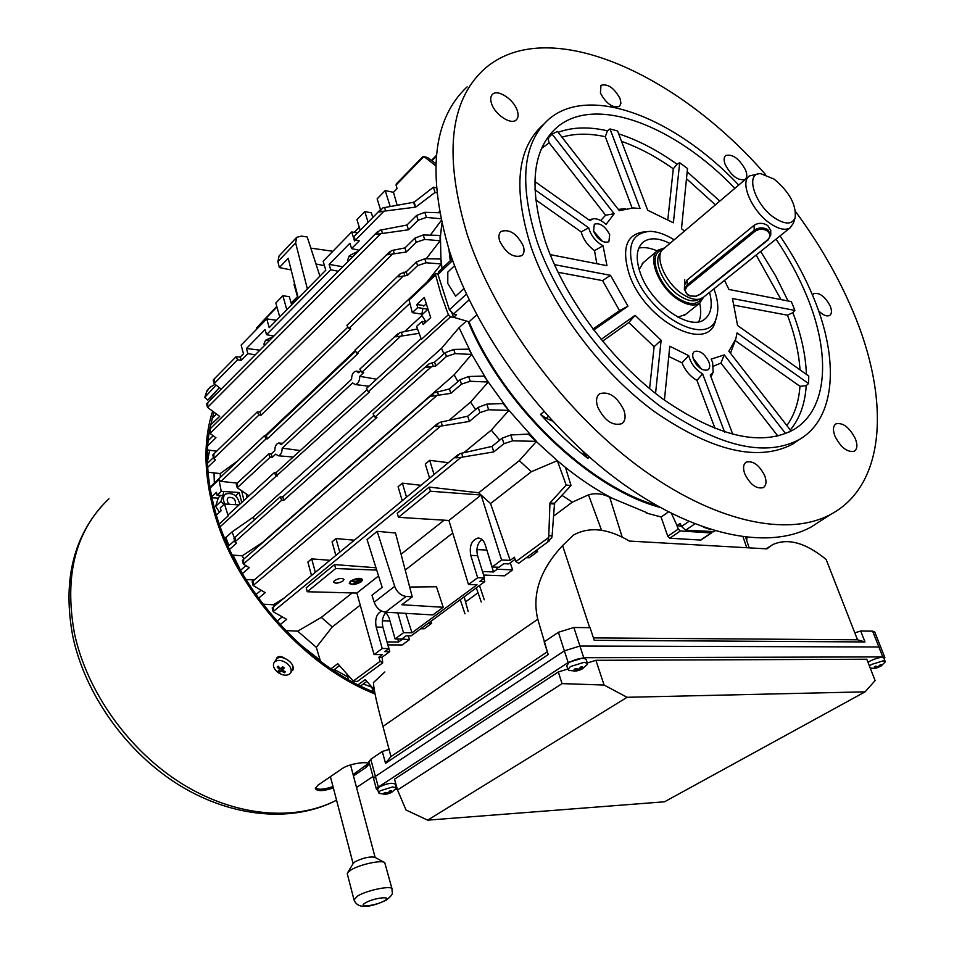 <?xml version="1.0" encoding="UTF-8"?>
<svg xmlns="http://www.w3.org/2000/svg" width="954" height="954" viewBox="0 0 954 954"><rect width="100%" height="100%" fill="white"/><g stroke="black" fill="none" stroke-linecap="round" stroke-linejoin="round"><path stroke-width="1.43" d="M269.577 340.411L265.737 340.113M273.715 336.249L265.486 340.363L263.912 344.108L264.592 345.42M352.825 256.614L348.925 256.173M358.239 251.164L349.414 255.648L347.518 260.251L348.055 261.42M362.103 579.698L360.97 581.511C356.033 584.289 352.276 584.85 349.701 583.18C352.038 585.076 355.806 584.575 361.029 581.702L362.15 579.865C359.825 577.993 356.045 578.494 350.822 581.38L349.713 583.204M361.363 581.713L362.568 579.746C360.075 577.754 356.045 578.291 350.476 581.368L349.295 583.311C351.776 585.315 355.794 584.778 361.363 581.713M362.52 579.591L362.508 579.555C360.028 577.552 355.997 578.1 350.416 581.177L349.247 583.121M334.413 580.664L333.506 582.178C335.474 583.776 338.658 583.371 343.046 580.938L343.965 579.412C341.985 577.814 338.801 578.231 334.413 580.664M454.641 317.599L450.562 316.811L448.356 314.748L421.37 339.397L416.612 326.423L422.038 321.403L423.147 324.587L430.695 317.634L424.303 297.469L416.838 304.469L417.709 307.593L412.307 312.638L409.075 300.057L435.596 275.002L435.799 273.691L437.862 273.691M448.356 314.748L441.094 294.643L435.596 275.002M246.192 493.91L247.122 497.547M421.883 315.583L404.711 331.515M376.711 570.075L335.665 568.548L307.248 591.742L356.868 593.054L378.559 575.942M307.248 591.742L306.186 587.819L334.568 564.577L335.665 568.548M397.258 513.24L429.181 487.089L430.445 491.238L398.45 517.33L397.258 513.24M429.586 478.169L425.281 464.026L429.705 460.329L448.356 462.702M402.242 500.707L398.092 486.731L402.373 483.153L420.941 485.3M402.373 483.153L406.535 497.165M311.505 575.489L307.88 562.061L311.684 558.877L329.917 560.308M311.684 558.877L315.333 572.34M335.844 555.431L332.075 541.848L336.011 538.569L354.339 540.191M262.875 604.168L273.476 604.788L283.72 598.385M466.423 321.033L459.053 327.663L471.825 354.483L487.303 380.67L508.84 410.47L491.25 430.147L463.906 452.649M508.16 410.363L488.639 409.755L479.898 412.629L469.392 421.429L440.569 426.14L253.132 585.506L253.466 581.749L252.154 581.773L252.941 585.017M258.474 598.277L265.2 592.637L253.132 585.506M429.705 460.329L434.034 474.508M336.011 538.569L339.791 552.175M429.181 487.089L478.717 492.789L481.066 495.007L430.445 491.238M398.45 517.33L448.905 520.479L481.09 495.031M334.568 564.577L375.971 567.761M478.026 592.756L465.552 601.902M553.749 516.007L572.412 502.114L561.894 495.353M601.557 530.293L588.511 494.852L572.412 502.114M536.983 549.898L537.591 551.627L529.196 557.768L526.405 557.637M510.247 562.884L512.656 569.86L504.499 575.822L483.583 575.059M667.788 536.279L669.803 538.223L700.618 540.059L711.159 532.94L680.357 530.984L678.282 529.053L667.788 536.279L661.039 516.937L646.275 513.049L661.039 516.937M712.018 531.986L711.159 532.94M678.282 529.053L676.541 524.509M668.444 511.928L661.826 516.567M669.803 538.223L680.357 530.984M300.26 450.562L282.169 448.141C282.098 452.578 280.774 455.13 278.198 455.773L275.742 454.104L272.2 457.371L270.256 457.145L237.236 487.756L249.03 495.794M376.58 379.203L359.741 376.341C359.634 381.147 358.12 383.89 355.162 384.557L352.61 382.936L282.169 448.141M270.256 457.145L268.539 454.044L271.27 453.913L274.8 450.634C274.883 446.198 276.207 443.658 278.795 443.002L281.227 444.659L351.561 379.346C351.656 374.528 353.195 371.786 356.152 371.13L358.68 372.74L360.135 371.392M419.068 333.351L400.74 336.166L361.709 372.346L363.701 372.668L359.741 376.341M400.74 336.166L395.743 336.798L399.654 332.648L417.482 328.927M354.983 351.859L266.345 435.549L264.413 435.716L266.13 438.792L220.934 481.376L237.272 483.129M241.756 502.448L239.192 492.526L221.233 491.31L218.967 479.647L210.083 488.043M218.967 479.647L220.934 481.376M421.036 338.563L366.408 388.493L368.268 391.796L369.413 391.975L220.243 526.644M276.052 475.796L274.335 472.671L276.255 472.48L366.3 390.269M219.313 523.973L228.173 515.875L228.507 514.552L274.251 472.743M431.506 366.718L426.366 367.326L428.692 364.058L434.607 362.115L445.196 352.658L453.77 349.426L468.891 349.164L471.67 354.447L455.106 353.624L446.424 356.51L435.811 365.954L431.506 366.718L374.946 417.125L376.937 417.411L283.732 500.349L281.776 500.146L234.922 541.908L235.221 538.128L233.957 538.211L234.72 541.383M281.776 500.146L280.071 496.974L282.778 496.807L373.252 416.039M347.292 327.663L260.001 411.866L257.246 411.961L258.975 415.002L213.732 458.564L213.982 454.7L212.802 454.903L213.517 458.003M237.045 487.244L236.258 484.179L237.546 483.881L237.236 487.756M298.268 298.137L288.203 258.295L279.355 267.573L277.888 261.658L279.045 255.994L296.444 237.606M405.76 613.35L411.973 632.812L477.036 584.802L468.486 584.528L477.656 577.719L484.489 577.969L479.779 581.439L484.811 581.606L411.114 635.877L406.13 635.841L401.837 639.001L395.099 638.953L403.494 632.74L411.973 632.812M452.733 533.012L405.223 570.051M385.464 612.182L432.877 614.925L443.205 607.281L401.849 604.741L412.235 596.846L406.094 596.441L385.464 612.182C380.217 611.371 376.448 608.056 374.183 602.236L371.988 595.248L382.149 587.318L367.075 539.582L377.164 531.318L395.516 533.024L412.235 596.846M409.671 587.032L436.479 586.746L443.205 607.281M255.267 354.816L247.861 353.612L241.219 360.338L240.313 356.975L243.473 353.779L241.147 345.098L266.762 318.886L269.183 327.663L325.779 270.197L323.144 261.205L351.764 231.929L353.421 237.391M431.017 621.221L431.685 623.296L424.22 628.781L420.797 628.746M401.741 639.001L409.481 639.609L408.288 635.853M496.509 567.165L497.165 569.24L512.656 569.86M360.207 230.272L356.939 219.599L364.786 211.549L368.089 222.246M372.787 217.452L371.368 212.849L364.786 211.549M297.994 298.411L293.975 284.304L294.607 283.66M359.276 227.243L354.232 232.394M279.737 316.955L275.825 302.955L282.873 295.716L286.832 309.752M291.65 304.851L289.348 296.706L282.873 295.716M491.25 430.147L499.729 440.14M424.089 156.599L427.821 157.684L435.811 163.683M352.205 592.935L321.319 617.381L332.266 626.945L360.242 605.134M440.569 426.14L435.37 426.665L439.424 422.431L467.722 416.194L478.204 407.37L486.826 404.138L502.877 403.542L536.47 441.392L519.31 460.651L478.717 492.789M519.31 460.651L531.342 471.717L490.535 503.533L481.066 495.007M276.958 307.009L256.781 327.675L256.543 329.345M291.387 303.921L291.674 304.827M435.728 165.746L423.91 156.539L396.065 185.052L397.091 188.63L393.477 192.314L397.138 205.122M338.265 271.27L330.704 269.743L266.524 334.711L273.965 335.987M436.717 192.827L435.06 192.422L415.705 207.113L383.961 211.168L355.556 240.014L359.264 240.825L351.573 248.612L359.157 250.234M438.506 212.73L439.377 211.502M241.219 360.338L237.606 359.765L214.149 383.591L221.197 389.101M247.861 353.612L246.478 348.46L259.858 350.19M266.524 334.711L265.105 329.524L246.478 348.46M330.704 269.743L329.13 264.401L349.939 243.234L351.573 248.612M353.862 238.834L354.518 241.016L355.508 240.003M216.463 414.072L212.05 418.448M440.784 218.752L426.45 217.417L418.138 220.243L408.479 229.783L375.9 234.386L379.74 230.248L406.964 225.025L416.6 215.461L424.804 212.313L439.603 212.766M357.523 233.003L351.764 231.929M276.457 320.282L266.762 318.886M237.606 359.765L235.9 356.891L240.313 356.975M380.849 209.248L353.672 236.926L355.556 240.014M383.961 211.168L379.143 211.967L382.924 207.865L414.131 202.2L433.354 187.211L436.252 187.735M213.231 380.276L214.4 379.668L214.149 383.591M393.477 192.314L385.189 190.585L390.174 206.41M272.212 608.008L273.571 607.901L273.023 611.156L273.75 612.086L286.689 619.349L279.14 625.454M461.044 457.36L455.809 457.837L459.876 453.627L492.025 446.4L502.15 438.172L510.772 434.964L528.337 434.106L536.065 441.332L512.68 440.831L503.939 443.693L493.79 451.898L461.044 457.36L273.202 611.609M423.91 156.539L422.753 156.79L396.22 183.979L396.065 185.052M276.779 306.353L256.781 327.675M483.916 578.386L484.811 581.606M515.112 559.306L508.84 563.921L503.784 563.707L498.978 567.26L492.145 566.986L501.577 559.986L510.163 560.368L514.397 557.243L515.899 561.572L518.714 563.277M549.945 502.961L566.187 485.085L557.315 460.675L565.436 467.388L571.029 485.491L554.524 503.307L549.945 502.961L548.741 537.448L515.899 561.572M548.741 537.448L547.739 541.717L551.806 537.615L552.104 535.874L554.524 503.307M537.591 551.627L534.8 551.484M497.165 569.24L493.492 571.959L486.767 549.802M482.497 571.529L493.492 571.959M401.908 639.562L398.629 641.982L387.276 641.935L388.898 648.35M386.108 612.42C382.626 616.045 381.564 620.959 382.9 627.172L389.721 651.618L382.125 657.223L382.709 662.887L380.133 661.301L378.869 657.223L382.482 654.563L374.051 654.575L382.22 648.517L388.946 648.517L384.76 651.618L389.721 651.618M333.316 670.328L339.517 665.677M431.685 623.296L428.263 623.248M409.481 639.609L402.206 644.952L388.028 644.904M382.125 657.223L378.869 657.223M460.269 599.684L464.956 613.816M348.532 679.653L346.827 673.989M374.278 689.778L365.239 679.594L358.12 684.793M492.145 566.986L485.121 544.519C483.606 540.202 481.221 538.056 477.966 538.044C471.562 540.191 469.165 545.974 470.775 555.383L477.656 577.719M481.126 495.066L501.577 559.986M468.486 584.528L448.905 520.479M395.099 638.953L388.958 617.417L385.857 612.206M397.782 612.897L403.494 632.74M374.051 654.575L356.879 593.102M381.636 611.109C376.58 613.637 374.767 618.967 376.186 627.088L382.22 648.517M320.472 661.289L316.323 647.325L332.266 626.945M380.133 661.301L353.254 681.061L337.776 663.698L329.941 669.601M353.254 681.061L357.094 681.454M490.535 503.533L510.163 560.368M536.065 441.332L557.315 460.675L531.342 471.717M444.159 520.145L401.085 554.238M746.946 537.424L746.708 540.417M224.333 537.376L225.848 537.507L228.948 545.616L225.848 537.507L232.084 531.903L234.338 537.877M233.014 555.109L240.563 570.289L233.014 555.109M299.973 644.403L320.162 660.228L299.973 644.403M334.425 669.505L347.685 676.851L334.425 669.505M363.295 683.982L371.798 687.202L363.295 683.982M285.675 630.594L297.696 631.166L316.323 647.325M273.476 604.788L274.478 606.017M232.263 555.049L242.256 555.824L243.866 559.056M266.13 438.792L267.251 438.935L358.024 353.481L356.879 353.29L355.019 350.058L435.728 273.762M409.862 303.372L356.879 353.29M243.95 500.445L241.648 490.881M238.047 460.651L220.219 473.578L220.398 477.322M215.842 451.087L215.676 452.124L215.842 451.087M214.042 472.898L214.304 483.082L214.042 472.898M468.092 321.51C503.08 406.213 589.608 488.734 659.894 507.349M448.952 249.543L450.264 260.692M421.68 314.104L412.307 312.638M565.436 467.388C581.01 479.826 596.703 490.165 612.504 498.382L646.979 512.727M441.821 223.498L440.438 236.592L440.927 258.999L442.048 268.456M450.562 316.811L368.268 391.796M234.529 540.632L228.161 546.32M229.556 549.373L236.592 543.112L234.922 541.908M242.256 555.824L263.96 541.502M471.67 354.447L454.176 374.839L263.829 541.24M428.429 364.285L373.097 413.786L374.946 417.125M245.846 565.698L240.42 570.409M487.744 381.994L470.191 381.278L461.462 384.164L450.837 393.346L431.602 396.208L433.987 392.905L449.453 388.946L460.055 379.74L468.652 376.508L484.095 376.091L488.233 382.077L470.537 402.111L449.239 420.213M242.316 573.676L249.221 567.702L243.365 564.052L243.687 560.284L242.376 560.415L243.175 563.54M245.798 579.448L254.205 580.02M436.777 395.648L243.365 564.052M261.086 590.264L255.875 594.664M436.312 156.361L431.959 160.785M297.672 297.266L291.328 303.718M297.696 631.166L321.319 617.381M282.253 616.868L276.946 621.185M470.537 402.111L475.617 409.54M454.176 374.839L457.908 381.6M459.053 327.663L441.535 348.329L443.896 353.827M441.535 348.329L253.335 517.116L254.396 519.942M232.084 531.903L253.335 517.116M426.915 282.086L441.344 263.96L426.068 262.767L417.59 265.629L407.382 275.432L398.176 276.863L400.263 273.774L406.237 271.759L416.421 261.933L424.78 258.749L440.927 258.999M213.422 457.61L207.483 463.334M258.975 415.002L260.907 415.264L350.738 328.88L348.77 328.522L346.898 325.338L400.048 273.989M207.686 467.329L215.413 459.9L213.732 458.564M208.044 472.23L220.219 473.578M354.709 351.072L265.355 435.501M403.172 276.135L348.77 328.522M213.136 435.787L208.103 440.712M426.211 258.761L440.128 240.754L424.637 239.43L416.23 242.268L406.249 252.011L387.658 254.754L391.522 250.58L404.949 247.909L414.918 238.142L423.206 234.97L440.509 235.435M207.686 445.828L215.95 437.767L210.071 433.45L210.321 429.55L209.117 429.944L209.868 432.889M207.471 449.93L216.641 451.194M392.595 254.002L210.071 433.45M210.5 425.007L219.682 416.409L207.555 407.418L207.793 403.482L206.601 403.936L207.352 406.845M209.963 427.69L210.607 428.346M430.337 235.137L441.177 220.612M380.777 233.611L207.555 407.418M415.097 206.97L413.523 202.093M415.705 207.113L414.131 202.2M433.354 187.211L435.06 192.422M440.772 258.975L441.344 263.96M440.044 235.352L440.128 240.754M373.205 691.769L371.702 686.88M468.175 611.478L464.157 596.822M360.529 685.998L366.837 681.394M554.739 504.034L550.208 503.7M566.187 485.085L571.029 485.491M612.504 498.382L609.701 497.249L622.199 537.102M588.511 494.852C595.415 492.813 602.475 493.612 609.701 497.249M406.964 225.025L408.479 229.783M404.949 247.909L406.249 252.011M406.237 271.759L407.382 275.432M469.392 421.429L467.722 416.194M450.837 393.346L449.453 388.946M435.811 365.954L434.607 362.115M493.79 451.898L492.025 446.4M397.687 333.888L359.861 369.079L361.709 372.346M422.038 321.403L425.961 321.999L425.424 321.283M427.821 309.203L417.709 307.593M424.256 305.662L416.838 304.469M221.233 491.31L217.059 495.209L216.439 492.336L211.74 496.736M228.173 515.875L224.464 503.986L239.072 504.904M216.451 515.077L221.113 510.772L220.267 507.862L224.464 503.986M223.045 495.603L217.059 495.209M235.59 495.853L239.192 492.526M218.144 498.155L211.967 497.749M398.629 641.982L397.77 638.977M389.959 620.923L382.363 620.815M486.647 550.053L476.905 549.587M481.901 539.392C477.441 543.172 475.998 548.61 477.584 555.705L484.489 577.969M329.13 264.401L342.76 266.738M380.503 209.594L377.14 198.849L385.189 190.585M374.183 602.236L394.694 586.34L377.164 531.318M394.694 586.34C397.019 592.219 400.823 595.582 406.094 596.441M307.367 288.883L295.633 242.96L296.754 237.272L301.428 236.115L307.212 236.962L319.912 276.147M310.825 248.123L332.851 251.272M324.467 265.713L315.965 263.972M291.137 269.922L279.355 267.573M272.2 457.371L271.27 453.913M277.185 475.927L276.255 472.48M267.251 438.935L266.345 435.549M260.907 415.264L260.001 411.866M283.732 500.349L282.778 496.807M646.073 512.441L646.275 513.049M358.322 579.638L356.057 581.451L358.263 579.448M358.656 579.65L353.886 583.454L355.818 581.63L352.646 581.332L356.057 581.451M359.419 580.163L355.794 582.822L359.372 579.972M355.842 583.013L359.765 580.175M360.529 580.7L358.144 582.596L360.469 580.509M358.144 582.596L360.862 580.712M352.646 581.332L355.997 581.248M353.552 583.443L355.532 581.63M207.423 461.76L209.594 450.348M770.725 230.415L767.791 225.597C763.164 222.687 758.633 222.568 754.173 225.263L686.916 280.19L684.531 285.151M663.877 248.159L658.105 250.103C646.633 257.031 658.952 287.714 678.306 299.687C687.214 305.268 694.309 306.437 699.592 303.205L703.694 297.076M748.628 176.657L661.933 250.21C654.861 259.118 666.703 284.232 682.945 294.404C689.587 298.662 695.287 300.2 700.069 299.007L703.837 296.944M774.481 217.87C785.237 224.75 792.13 224.703 795.147 217.715C796.447 204.8 789.411 191.909 774.016 179.054L760.743 173.688C744.657 172.257 754.483 204.693 774.481 217.87M758.156 173.986L749.534 175.894C739.219 181.88 751.907 211.394 770.307 223.558C778.774 229.234 785.38 230.653 790.127 227.839L793.358 223.284L795.099 217.846M224.953 504.022C222.58 499.622 222.854 496.259 225.752 493.957C233.086 492.324 237.749 495.758 239.752 504.272M223.618 492.753L220.934 501.422L223.999 504.416M219.503 512.262L215.652 506.324L218.359 497.654L220.72 495.448M235.399 504.678C235.984 499.479 233.682 497.07 228.483 497.451L228.221 497.642C226.599 499.538 226.957 501.744 229.306 504.296M215.652 506.324L220.934 501.422M423.767 306.115L426.164 303.885M425.997 321.963L421.668 315.118L422.92 308.416M421.668 315.118L427.869 309.346M767.159 230.892C762.985 228.543 758.895 228.721 754.876 231.417L687.417 286.283C683.887 290.326 684.924 293.57 690.529 296.014L695.895 296.205L699.747 294.44L767.386 240.074C770.665 236.89 770.582 233.825 767.159 230.892M754.173 225.263L754.173 230.296C758.645 227.302 763.188 227.112 767.827 229.711L770.772 235.03L768.077 239.919L700.451 294.261L696.17 296.217L690.207 296.014L687.429 294.75L684.388 289.384L686.749 285.198L754.173 230.296L754.876 231.417M207.817 400.108L219.337 387.706M208.055 389.888L207.054 390.556L204.752 397.377L216.033 385.213M207.733 389.602L206.791 391.724L208.735 388.588L211.752 386.179L209.51 387.634L214.924 384.379M209.63 387.741L207.793 389.661M292.294 670.209L292.401 670.03C296.622 663.948 281.621 653.49 276.541 658.999L274.132 662.517M277.602 672.2C282.456 675.563 286.546 676.1 289.861 673.81L290.612 672.88C291.984 669.863 290.779 666.715 287.011 663.412C282.122 660.037 278.019 659.512 274.716 661.826L274.013 662.696C272.617 665.737 273.822 668.897 277.602 672.2M284.28 667.991L282.706 666.751L280.703 668.802L278.139 666.154L277.173 667.061L279.725 669.708L278.246 670.924L279.009 671.568L279.808 672.153L281.287 670.936L284.364 672.749L285.341 671.843L282.265 670.03L284.28 667.991M283.565 667.991L281.287 670.936M283.302 667.776L279.808 672.153M282.73 668.313L281.871 667.633M280.452 668.575L279.725 669.708M278.52 666.607L277.173 667.061M283.791 667.621L282.265 670.03M284.316 671.33L284.364 672.749M597.741 237.808L596.369 236.222M609.678 234.66C605.122 226.062 600.006 222.568 594.33 224.19L593.555 231.262C598.11 239.871 603.226 243.389 608.89 241.791L609.678 234.66M602.487 241.434L593.46 230.975M534.896 189.715L588.749 227.863C590.359 234.1 594.127 239.478 600.066 243.974L603.035 245.762L594.509 250.64L596.834 263.721M697.171 365.43L695.561 363.343M708.846 361.84C704.577 353.588 699.771 350.154 694.429 351.513C692.497 352.992 692.199 355.639 693.534 359.467C697.791 367.731 702.597 371.189 707.94 369.866C709.907 368.375 710.205 365.692 708.846 361.84M701.584 369.138L693.093 358.144M732.839 434.44L710.265 374.994L713.139 372.346L712.638 362.425L711.124 359.145L724.277 354.912L720.914 363.069L777.904 436.061M818.592 310.849C823.123 315.261 826.832 316.788 829.73 315.404C831.84 313.794 832.007 310.694 830.242 306.139C825.043 296.527 819.558 292.353 813.762 293.605L812.51 295.108M620.052 98.584C614.137 87.899 607.77 83.475 600.972 85.335L600.424 93.075C606.339 103.795 612.695 108.243 619.504 106.419L620.923 103.294L620.052 98.584M523.197 245.774C516.829 233.563 509.448 228.793 501.053 231.44C498.763 233.48 498.322 236.711 499.729 241.159C506.085 253.394 513.455 258.224 521.838 255.624C524.199 253.573 524.652 250.294 523.197 245.774M764.762 475.784C759.348 465.063 753.159 460.508 746.219 462.118C743.273 464.193 742.796 468.104 744.764 473.852C750.166 484.596 756.343 489.199 763.283 487.637C766.3 485.538 766.789 481.591 764.762 475.784M745.563 170.039C739.278 158.686 732.672 153.832 725.744 155.478C723.74 157.195 723.585 160.284 725.29 164.744C731.563 176.12 738.169 181.01 745.098 179.412C747.149 177.682 747.304 174.558 745.563 170.039M517.211 110.378C513.705 99.383 497.726 88.877 492.55 94.267C490.487 96.259 490.165 99.395 491.584 103.676C495.043 114.73 511.082 125.248 516.221 119.942C518.356 117.926 518.678 114.73 517.211 110.378M623.904 410.22C617.071 396.602 609.01 391.104 599.708 393.716C596.357 396.292 595.678 400.716 597.681 407C604.478 420.642 612.528 426.211 621.829 423.683C625.287 421.084 625.979 416.6 623.904 410.22M855.356 438.709C849.418 427.332 842.954 422.372 835.978 423.838C833.021 425.925 832.687 430.051 834.965 436.205C840.891 447.605 847.343 452.601 854.331 451.194C857.348 449.084 857.694 444.922 855.356 438.709M463.93 288.573L455.654 296.193L447.772 283.421L447.82 272.069L454.569 265.737M543.112 124.771C516.794 148.347 512.823 189.214 531.199 247.348C551.77 306.818 600.841 372.275 654.671 411.794C712.244 451.314 758.227 462.106 792.607 444.147L799.547 439.4M738.718 185.016C675.11 117.795 589.715 83.869 548.788 119.25C522.542 142.754 518.678 183.633 537.209 241.887C557.935 301.476 607.197 367.159 661.134 406.881C718.803 446.615 764.798 457.538 799.094 439.663C836.217 418.389 839.365 359.205 813.321 297.052C804.735 276.362 793.645 255.982 780.026 235.924M467.102 86.85C432.663 119.226 426.832 174.141 449.62 251.582C476.261 333.757 543.673 425.424 618.502 480.589C693.463 535.79 767.648 550.661 810.995 527.097L821.966 520.025M765.537 174.57C676.541 72.099 545.354 13.356 483.511 69.797C449.31 101.875 443.896 156.873 467.281 234.779C494.577 317.491 562.777 410.137 638.083 466.148C713.509 522.196 787.754 537.674 830.779 514.349C886.731 484.501 890.094 398.08 852.602 310.527C838.184 276.565 819.176 243.58 795.553 211.585M643.306 262.624L639.156 269.565M669.648 243.306C658.773 237.916 650.103 237.403 643.616 241.767C636.318 247.813 635.269 258.403 640.48 273.512C650.878 303.932 689.611 331.396 704.326 319.483C711.171 314.307 712.912 305.268 709.561 292.353M657.151 250.902C650.211 247.837 644.093 246.895 638.81 248.076M673.941 239.681C665.403 234.386 657.509 231.607 650.234 231.357C631.584 232.716 626.218 246.359 634.136 272.284C649.304 317.372 710.313 348.77 716.716 316.466C718.803 308.81 717.873 299.604 713.95 288.835M645.298 231.727C626.504 233.682 621.173 247.933 629.294 274.454C645.095 321.581 708.846 354.232 715.536 320.449L716.609 316.847M667.86 219.289L673.297 168.798L677.066 164.219L679.677 162.717L687.5 168.536L681.502 228.662L684.316 230.928M632.108 207.96L605.325 136.72L607.436 130.805L610.011 128.957L617.572 130.96L647.706 210.274L673.393 222.783L679.677 162.717M600.686 220.517L605.623 215.21L549.182 142.826L548.18 139.439L549.015 137.078L552.104 134.132L557.482 131.425L619.277 210.667L633.253 207.948L640.098 208.544L610.011 128.957M734.818 188.308C674.872 125.606 595.26 94.494 557.005 127.311C531.986 149.587 528.325 188.355 546.034 243.652C565.734 299.914 612.241 361.781 663.125 399.189C717.551 436.646 760.958 446.866 793.346 429.849C828.012 409.779 831.101 354.28 806.667 295.728C798.748 276.588 788.553 257.711 776.055 239.108M724.527 280.369L728.904 289.456L791.295 301.607L793.132 306.007L794.873 310.408L792.857 312.662L787.467 315.178L734.568 305.28M735.272 340.638L799.977 386.298L806.213 385.654L808.563 383.532L737.084 332.91L735.737 339.135L728.868 351.191L790.711 430.504L789.22 432.031M794.873 310.408L732.469 298.53L737.561 325.505L808.765 376.079L808.563 383.532M602.534 341.222L628.805 322.535L635.114 315.345L661.122 340.244L654.11 346.719L649.591 388.612M628.805 322.535L654.11 346.719M668.766 356.474L681.955 362.794L688.728 355.663C690.839 363.569 695.466 369.639 702.597 373.861L724.599 432.043M664.413 400.131L669.78 346.23L688.728 355.663M681.955 362.794C685.199 370.581 690.195 376.448 696.969 380.419L715.118 428.656M558.007 272.284L602.57 280.607L610.488 275.312L627.971 306.186L619.54 310.646L592.971 329.082M602.57 280.607L619.54 310.646M603.035 245.762L606.982 265.701L550.172 254.623M535.647 199.768L581.153 231.87C583.168 239.18 587.616 245.44 594.509 250.64M605.623 215.21L614.185 213.732L606.064 224.428C601.461 220.302 597.216 218.406 593.328 218.74L589.858 220.577L534.836 181.498M625.371 208.687L618.287 209.391M730.478 353.266L735.582 339.636M713.687 366.121L720.914 363.069M452.113 258.951L438.542 271.771L437.981 274.382L449.37 309.788L453.675 313.938L456.477 314.748L453.651 317.312L451.946 313.055M681.466 526.369L677.03 525.582L680.119 523.436L681.514 526.465L685.628 530.185L713.986 531.605M677.03 525.582L671.485 513.479M476.761 314.868L469.046 321.796C503.39 404.52 587.104 485.383 656.376 505.37M469.046 321.796L453.651 317.312M450.216 253.418L451.027 259.965M582.155 450.598L587.807 458.361L589.429 457.121M552.449 421.036L546.117 418.281L548.323 416.516M587.807 458.361C571.207 445.542 555.455 430.886 540.524 414.394L546.117 418.281M552.104 134.132L614.185 213.732M724.277 354.912L785.631 433.593M661.122 340.244L655.553 393.43M601.08 339.445L635.114 315.345M627.971 306.186L593.686 330.036M554.441 264.64L610.488 275.312M698.805 321.736C701.011 316.764 701.297 310.575 699.687 303.145M677.936 317.157L685.544 314.438M710.456 529.506L703.563 527.204M702.597 373.861L696.969 380.419M581.153 231.87L588.749 227.863M425.854 321.987L424.709 320.341M292.556 669.756L293.582 669.112M291.912 670.805L293.343 669.625L292.473 665.2M209.558 398.641L216.236 391.438M315.392 787.98C318.409 790.007 324.277 789.53 332.994 786.549M353.087 774.529L368.471 763.403M277.22 657.366L277.054 658.57M209.379 430.958C205.67 453.52 207.054 478.061 213.553 504.571C231.965 582.667 301.941 663.865 374.743 692.401M212.575 411.246C203.894 438.458 203.762 469.535 212.17 504.475C230.725 583.359 301.524 665.355 375.041 693.963M284.566 658.212C281.144 656.018 278.556 655.923 276.779 657.914L276.386 659.142M353.457 775.924L366.264 767.29L368.971 764.118C369.21 760.887 349.546 763.438 342.367 768.483L317.754 785.309L315.357 788.612C317.324 791.462 323.323 791.236 333.351 787.932M213.875 412.188L209.665 429.276M347.614 872.719L353.314 863.298L355.174 861.677C363.391 857.741 369.997 856.298 374.958 857.348L384.009 862.237M347.339 874.043L347.518 872.886L350.69 870.131C359.169 864.61 381.97 859.614 384.736 862.631L392.034 888.889M885.145 661.325L883.845 658.057C881.711 656.734 877.155 657.723 870.179 661.027L868.033 662.481M880.912 666.154L879.194 666.703L881.496 664.688L880.327 664.688L878.026 666.715L875.712 666.119L874.281 666.918L876.607 667.502L875.009 668.301L881.031 666.083L885.026 662.136L885.205 661.48L883.332 660.8L871.527 664.461L869.38 665.916M877.43 666.631L877.775 667.49M876.13 666.286L876.607 667.502M878.932 666.047L879.194 666.703M884.227 659.011L884.895 657.688L882.796 656.912L878.872 646.979L880.983 647.766L878.872 646.979L579.925 646.037L564.374 650.855L558.376 632.287L544.174 641.899L548.216 654.575L537.782 619.241C531.807 594.378 540.071 569.836 562.574 545.581L573.473 535.063C589.286 526.369 607.925 528.373 629.366 541.073L766.933 548.872L772.513 544.722C787.682 537.746 805.558 542.659 826.14 559.449L857.515 639.8L593.436 637.892M384.856 671.962L373.443 682.575C373.729 689.492 376.902 704.112 382.959 726.435L390.973 756.558L385.535 763.283L548.216 654.575M882.796 656.912L583.741 657.711L568.143 662.541L564.374 650.855L375.411 776.365L373.563 778.619L375.411 776.365L378.333 787.098L376.472 789.328L377.927 790.294M389.244 749.331L382.292 751.49L385.535 763.283M382.292 751.49L370.772 759.289L375.411 776.365L564.374 650.855L579.925 646.037L583.741 657.711M864.992 641.947L594.235 640.325L590.061 627.684L573.867 627.482L579.925 646.037L878.872 646.979L872.636 631.166L860.699 631.023L864.992 641.947L857.515 639.8M547.179 651.88L390.973 756.558M562.574 545.581L589.691 627.684M872.636 631.166L874.746 632.001L880.912 647.587M860.699 631.023L854.796 632.848M368.983 761.769L370.772 759.289M544.174 641.899L544.758 644.308M558.376 632.287L573.867 627.482M568.143 662.541L378.333 787.098M395.254 789.483L397.341 789.352M567.785 669.028L558.317 671.962L394.527 779.168L397.52 789.995L406.01 809.982L427.69 820.154L664.521 801.789L865.099 691.841L627.076 697.291L604.073 685.044L562.049 683.613L397.52 789.995M865.099 691.841L875.116 680.584L866.769 659.238L595.928 660.311L587.318 662.982M558.317 671.962L562.049 683.613M595.928 660.311L604.073 685.044M627.076 697.291L427.69 820.154M587.414 663.257L586.173 659.476C583.085 657.33 577.385 658.343 569.061 662.541L566.712 665.725M586.937 664.878L587.497 663.507L584.242 662.279L570.373 666.584L567.94 669.517L569.729 670.65M582.584 666.834L580.974 666.846L578.649 669.219L575.548 668.527L574.117 669.458L577.218 670.149L574.439 671.091L581.463 669.398L582.894 668.468L580.259 669.207L582.584 666.834M578.529 669.207L578.828 670.137M576.824 668.921L577.218 670.149M579.901 668.098L580.259 669.207M396.22 787.706L395.23 784.164C392.154 782.435 386.811 783.401 379.239 787.038L377.617 789.185M395.838 788.827L396.256 787.861L392.631 786.919L380.241 790.759L378.583 792.738L379.752 793.561M391.438 790.806L389.864 790.902L388.004 792.881L385.011 792.404L383.866 793.144L386.859 793.621L384.653 794.288L387.109 794.026L392.201 791.951L389.578 792.774L391.438 790.806M388.218 792.714L388.433 793.525M386.62 792.762L386.859 793.621M389.268 791.653L389.578 792.774M479.492 585.529L484.286 599.792M552.104 535.874L548.967 535.695M418.138 220.243L416.6 215.461M416.23 242.268L414.918 238.142M417.59 265.629L416.421 261.933M424.804 212.313L426.45 217.417M423.206 234.97L424.637 239.43M424.78 258.749L426.068 262.767M385.607 210.834L384.545 207.447M382.447 233.265L381.373 229.819M394.276 253.645L393.179 250.151M404.866 275.778L403.757 272.236M479.898 412.629L478.204 407.37M461.462 384.164L460.055 379.74M446.424 356.51L445.196 352.658M503.939 443.693L502.15 438.172M510.772 434.964L512.68 440.831M486.826 404.138L488.639 409.755M468.652 376.508L470.191 381.278M453.77 349.426L455.106 353.624M427.821 157.684L424.78 156.993M461.593 453.162L462.785 456.978M441.142 421.966L442.31 425.758M437.337 391.522L438.506 395.266M432.079 362.639L433.235 366.348M401.324 332.207L402.433 335.808M477.584 555.705L470.775 555.383M382.9 627.172L376.186 627.088M295.633 242.96L277.888 261.658M746.732 547.727L743.071 536.947M661.611 250.723L659.774 253.585C652.977 262.183 664.318 286.283 679.928 296.038C686.308 300.116 691.793 301.595 696.384 300.45L698.209 299.735M662.052 250.031C647.134 253.072 657.938 285.938 678.354 298.495C689.468 305.185 697.195 305.185 701.5 298.483M686.916 280.19L687.417 286.283M767.386 240.074L768.077 239.919M700.451 294.261L699.747 294.44M788.064 300.975L775.697 275.992L760.672 251.427M719.745 201.032L687.178 171.768M677.066 164.219C657.389 150.207 637.928 140.083 618.681 133.87M607.436 130.805C588.868 126.56 572.436 127.061 558.162 132.296M549.659 136.35L547.572 137.626M790.306 429.98C799.762 418.544 805.069 403.769 806.213 385.654M806.392 374.397C805.736 355.138 801.217 334.568 792.857 312.662M549.182 142.826L541.55 148.419M605.325 136.72C589.25 133.202 574.785 133.357 561.954 137.161M673.297 168.798C655.911 156.528 638.643 147.381 621.519 141.335M715.309 204.764L686.486 178.696M781.028 299.604L756.152 255.04M800.024 369.878C798.892 352.646 794.706 334.413 787.467 315.178M786.859 425.567C794.455 415.014 798.82 401.932 799.977 386.298M776.234 436.443L777.415 435.513M452.661 260.514L437.981 274.382M466.458 294.118L449.37 309.788M694.762 523.925L685.628 530.185M714.713 530.806L713.032 531.938M688.764 521.468L681.514 526.465M469.165 299.83L453.675 313.938M540.524 414.394L543.947 411.615M583.383 452.935L584.11 452.375M108.935 498.799C75.628 530.531 64.097 575.238 74.34 632.896C86.671 691.507 128.921 750.834 182.19 783.89C235.543 816.874 295.096 821.668 336.547 800.167M366.264 767.29L365.883 765.895M354.041 899.896L357.452 896.104C366.92 890.13 392.488 885.002 392.094 889.104C391.319 892.884 395.576 892.825 386.012 900.302C376.973 904.44 369.997 906.431 365.072 906.3C359.372 906.574 355.675 904.368 353.982 899.682L347.28 873.816M384.462 900.743C376.258 905.763 356.402 908.005 365.477 902.854C373.801 897.75 393.74 895.591 384.462 900.743M537.782 619.241L382.959 726.435M711.624 532.845L701.071 539.964M264.33 435.787L209.94 487.208M279.975 497.058L233.992 538.175M257.163 412.033L212.849 454.867M268.456 454.116L236.33 484M235.841 356.951L213.302 379.907M458.087 454.676L272.248 607.853M549.349 540.835L518.606 563.349M382.709 662.887L357.476 681.359M433.724 393.143L242.435 560.308M437.564 423.552L252.19 581.737M436.407 155.347L431.435 160.403M297.481 296.622L291.137 303.062M389.459 251.928L209.2 429.741M377.653 231.619L206.696 403.697M357.321 681.454L355.532 681.478M213.958 383.055L213.207 380.169M272.188 607.936L273.023 611.156M479.158 538.104L477.966 538.044M359.897 371.595L356.748 371.201M368.912 386.203L355.162 384.557M282.634 443.36L279.283 443.05M293.164 457.049L278.198 455.773M481.245 601.998L476.32 587.867M749.176 547.87L745.658 537.269M700.069 299.007L698.173 299.747M684.459 315.309L699.592 303.205M702.836 297.743L790.127 227.839M642.269 263.495L657.079 250.974M684.71 279.665L684.388 289.384M770.725 229.997L770.772 234.541M207.853 400.131L204.752 397.377M292.401 670.03L290.612 672.88M745.623 462.547L746.219 462.118M598.933 394.336L599.708 393.716M792.607 444.147L799.094 439.663M810.995 527.097L830.779 514.349M642.137 243.043L643.616 241.767M551.806 132.332L557.005 127.311M715.023 530.901L713.795 531.736M713.139 372.346L710.98 376.89M591.921 219.098L588.868 219.873M336.559 800.191C293.379 822.801 232.919 817.983 179.841 785.524C126.799 752.956 85.049 694.595 72.742 636.068C62.821 582.536 72.659 539.01 102.257 505.501M356.534 787.479L372.99 776.532M353.111 863.632L330.418 776.663M375.149 857.455L350.523 764.917M870.239 668.122L874.532 668.337M875.808 668.158L878.813 667.251M769.365 546.761L766.181 548.836M368.936 761.59L376.472 789.328M884.823 657.509L880.983 647.766M566.64 665.487L567.94 669.517M568.608 670.304L575.465 671.115M576.574 670.972L581.034 669.589M581.964 669.112L587.151 664.604M377.581 789.03L378.583 792.738M387.109 794.026L390.46 792.965M391.498 792.44L396.005 788.612M379.036 793.299L384.724 794.288"/></g></svg>
